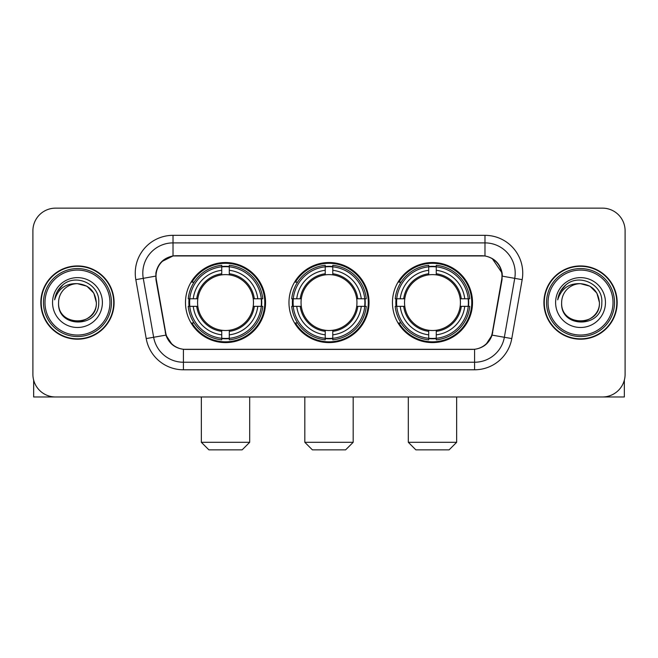 <?xml version="1.0" encoding="UTF-8"?>
<svg xmlns="http://www.w3.org/2000/svg" width="658" height="658" viewBox="0 0 658 658"><rect width="100%" height="100%" fill="white"/><g stroke="black" fill="none" stroke-linecap="round" stroke-linejoin="round"><path stroke-width="0.99" d="M288.969 302.565A40.031 40.031 0 0 0 329 342.596A40.031 40.031 0 0 0 369.031 302.565A40.031 40.031 0 0 0 329 262.526A40.031 40.031 0 0 0 288.969 302.565M392.448 302.565A40.031 40.031 0 0 0 432.487 342.596A40.031 40.031 0 0 0 472.518 302.565A40.031 40.031 0 0 0 432.487 262.526A40.031 40.031 0 0 0 392.448 302.565M185.482 302.565A40.031 40.031 0 0 0 225.513 342.596A40.031 40.031 0 0 0 265.552 302.565A40.031 40.031 0 0 0 225.513 262.526A40.031 40.031 0 0 0 185.482 302.565M156.02 276.121A20.398 20.398 0 0 0 156.333 279.666L165.66 332.545A20.398 20.398 0 0 0 185.745 349.398L472.255 349.398A20.398 20.398 0 0 0 492.34 332.545L501.667 279.666A20.398 20.398 0 0 0 481.582 255.732L176.418 255.732A20.398 20.398 0 0 0 156.02 276.121M189.076 306.34A36.634 36.634 0 0 1 189.076 298.79M396.042 306.34A36.634 36.634 0 0 1 396.042 298.79M292.563 306.34A36.634 36.634 0 0 1 292.563 298.79M40.829 302.565A36.634 36.634 0 0 0 77.463 339.199A36.634 36.634 0 0 0 114.097 302.565A36.634 36.634 0 0 0 77.463 265.931A36.634 36.634 0 0 0 40.829 302.565M543.903 302.565A36.634 36.634 0 0 0 580.537 339.199A36.634 36.634 0 0 0 617.171 302.565A36.634 36.634 0 0 0 580.537 265.931A36.634 36.634 0 0 0 543.903 302.565M155.872 273.103C157.83 263.652 163.546 257.936 173.021 255.954L484.979 255.954C494.446 257.928 500.162 263.644 502.128 273.103L502.046 279.666L492.094 335.111C489.116 343.32 483.276 348.057 474.591 349.299L183.409 349.299C174.74 348.074 168.909 343.336 165.906 335.111L155.954 279.666L155.872 273.103M161.662 261.654L173.021 255.954L173.021 242.892L484.979 242.892A30.21 30.21 0 0 1 514.737 278.35L504.349 337.266A30.21 30.21 0 0 1 474.591 362.237L183.409 362.237A30.21 30.21 0 0 1 153.651 337.266L143.263 278.35A30.21 30.21 0 0 1 173.021 242.892L173.021 235.334L484.979 235.334L484.979 255.954M492.159 258.462L502.128 273.103L502.358 276.171L522.172 279.658L511.784 338.582A37.769 37.769 0 0 1 474.591 369.788L183.409 369.788A37.769 37.769 0 0 1 146.216 338.582L135.828 279.658A37.769 37.769 0 0 1 173.021 235.334M185.367 349.398L183.409 349.299L183.409 369.788M474.591 369.788L474.591 349.299L472.633 349.398M511.784 338.582L492.094 335.111L485.999 344.405M172.133 344.521L165.906 335.111L146.216 338.582M492.719 332.545L492.595 333.187M165.405 333.187L165.281 332.545M135.828 279.658L155.642 276.121M625.1 230.802A22.66 22.66 0 0 0 602.44 208.142L55.56 208.142A22.66 22.66 0 0 0 32.9 230.802L32.9 374.32A22.66 22.66 0 0 0 55.56 396.98L602.44 396.98A22.66 22.66 0 0 0 625.1 374.32L625.1 230.802L625.1 374.32M32.9 230.802L32.9 374.32M602.44 208.142L55.56 208.142M55.56 396.98L602.44 396.98M33.657 380.127L33.657 396.98L121.278 396.98M109.944 302.565A32.481 32.481 0 0 0 77.463 270.084A32.481 32.481 0 0 0 44.983 302.565A32.481 32.481 0 0 0 77.463 335.045A32.481 32.481 0 0 0 109.944 302.565M111.457 302.565A33.994 33.994 0 0 0 77.463 268.571A33.994 33.994 0 0 0 43.477 302.565A33.994 33.994 0 0 0 77.463 336.551A33.994 33.994 0 0 0 111.457 302.565M113.727 302.565A36.256 36.256 0 0 0 77.463 266.309A36.256 36.256 0 0 0 41.207 302.565A36.256 36.256 0 0 0 77.463 338.821A36.256 36.256 0 0 0 113.727 302.565M96.348 302.565C95.229 291.091 88.937 284.799 77.463 283.68L86.905 286.205L93.823 293.123L96.348 302.565L93.823 293.123L86.905 286.205L77.463 283.68L86.905 286.205L93.823 293.123L96.348 302.565L93.823 293.123L86.905 286.205L77.463 283.68L86.905 286.205L93.823 293.123L96.348 302.565C97.507 326.927 57.427 326.927 58.578 302.565C56.901 328.77 99.621 328.186 98.733 302.565C100.139 284.577 76.567 273.144 62.987 284.725C58.249 288.689 55.478 293.715 54.655 299.818C58.225 288.566 65.825 283.187 77.463 283.68L86.905 286.205L93.823 293.123L96.348 302.565C97.507 326.927 57.427 326.927 58.578 302.565C57.427 326.927 97.507 326.927 96.348 302.565C97.507 326.927 57.427 326.927 58.578 302.565C57.427 326.927 97.507 326.927 96.348 302.565C97.507 326.927 57.427 326.927 58.578 302.565C57.427 326.927 97.507 326.927 96.348 302.565C97.507 326.927 57.427 326.927 58.578 302.565C57.427 326.927 97.507 326.927 96.348 302.565C97.507 326.927 57.427 326.927 58.578 302.565C57.427 326.927 97.507 326.927 96.348 302.565C97.507 326.927 57.427 326.927 58.578 302.565C57.427 326.927 97.507 326.927 96.348 302.565C97.507 326.927 57.427 326.927 58.578 302.565A18.885 18.885 0 0 1 77.463 283.68L86.905 286.205L93.823 293.123L96.348 302.565C97.104 317.222 78.261 326.96 66.762 318.118M52.541 302.565A24.93 24.93 0 0 0 77.463 327.487A24.93 24.93 0 0 0 102.393 302.565A24.93 24.93 0 0 0 77.463 277.635A24.93 24.93 0 0 0 52.541 302.565M62.979 284.733L57.41 291.354M57.065 291.996L57.567 291.083L57.065 291.996M242.136 449.858L208.899 449.858L201.348 442.308L249.686 442.308L242.136 449.858M229.297 338.319L229.297 339.841A37.465 37.465 0 0 0 262.789 306.34L261.275 306.34A35.951 35.951 0 0 1 229.297 338.319L229.297 334.823A32.481 32.481 0 0 0 257.78 306.34L253.207 306.34A27.949 27.949 0 0 0 229.297 274.871L229.297 266.803A35.951 35.951 0 0 1 261.275 298.79L262.789 298.79A37.465 37.465 0 0 0 229.297 265.289L229.297 266.803M189.759 306.34L188.237 306.34A37.465 37.465 0 0 0 221.738 339.841L221.738 338.319A35.951 35.951 0 0 1 189.759 306.34L193.255 306.34A32.481 32.481 0 0 0 221.738 334.823L221.738 330.258A27.949 27.949 0 0 0 253.207 306.34L254.325 306.34A29.051 29.051 0 0 1 229.297 331.369L229.297 334.823M221.738 266.803L221.738 265.289A37.465 37.465 0 0 0 188.237 298.79L189.759 298.79A35.951 35.951 0 0 1 221.738 266.803L221.738 270.306A32.481 32.481 0 0 0 193.255 298.79L197.828 298.79A27.949 27.949 0 0 0 221.738 330.258L221.738 331.369A29.051 29.051 0 0 1 196.709 306.34L193.255 306.34M189.833 306.34A35.877 35.877 0 0 1 189.833 298.79M229.297 266.885A35.877 35.877 0 0 0 221.738 266.885M261.193 298.79A35.877 35.877 0 0 1 261.193 306.34M261.275 298.79L257.78 298.79A32.481 32.481 0 0 0 229.297 270.306M257.78 306.34L261.275 306.34M221.738 334.823L221.738 338.319M253.207 298.79L257.78 298.79M229.297 330.3L229.297 331.369M221.738 330.258A27.949 27.949 0 0 1 197.828 306.34L196.709 306.34M229.297 338.245A35.877 35.877 0 0 1 221.738 338.245M193.255 298.79L189.759 298.79M221.738 274.822L221.738 270.306M229.297 274.871A27.949 27.949 0 0 0 197.828 298.79L196.709 298.79A29.051 29.051 0 0 1 221.738 273.753M229.297 274.822L229.297 273.753A29.051 29.051 0 0 1 254.325 298.79M194.085 282.167L191.947 282.167A39.283 39.283 0 0 1 264.796 302.565A39.283 39.283 0 0 1 191.947 322.955L194.085 322.955M345.615 449.858L312.386 449.858L304.827 442.308L353.173 442.308L345.615 449.858M332.775 338.319L332.775 339.841A37.465 37.465 0 0 0 366.276 306.34L364.754 306.34A35.951 35.951 0 0 1 332.775 338.319L332.775 334.823A32.481 32.481 0 0 0 361.258 306.34L356.694 306.34A27.949 27.949 0 0 0 332.775 274.871L332.775 266.803A35.951 35.951 0 0 1 364.754 298.79L366.276 298.79A37.465 37.465 0 0 0 332.775 265.289L332.775 266.803M293.246 306.34L291.724 306.34A37.465 37.465 0 0 0 325.225 339.841L325.225 338.319A35.951 35.951 0 0 1 293.246 306.34L296.742 306.34A32.481 32.481 0 0 0 325.225 334.823L325.225 330.258A27.949 27.949 0 0 0 356.694 306.34L357.804 306.34A29.051 29.051 0 0 1 332.775 331.369L332.775 334.823M325.225 266.803L325.225 265.289A37.465 37.465 0 0 0 291.724 298.79L293.246 298.79A35.951 35.951 0 0 1 325.225 266.803L325.225 270.306A32.481 32.481 0 0 0 296.742 298.79L301.306 298.79A27.949 27.949 0 0 0 325.225 330.258L325.225 331.369A29.051 29.051 0 0 1 300.196 306.34L296.742 306.34M293.32 306.34A35.877 35.877 0 0 1 293.32 298.79M332.775 266.885A35.877 35.877 0 0 0 325.225 266.885M364.68 298.79A35.877 35.877 0 0 1 364.68 306.34M364.754 298.79L361.258 298.79A32.481 32.481 0 0 0 332.775 270.306M361.258 306.34L364.754 306.34M325.225 334.823L325.225 338.319M356.694 298.79L361.258 298.79M332.775 330.3L332.775 331.369M325.225 330.258A27.949 27.949 0 0 1 301.306 306.34L300.196 306.34M332.775 338.245A35.877 35.877 0 0 1 325.225 338.245M296.742 298.79L293.246 298.79M325.225 274.822L325.225 270.306M332.775 274.871A27.949 27.949 0 0 0 301.306 298.79L300.196 298.79A29.051 29.051 0 0 1 325.225 273.753M332.775 274.822L332.775 273.753A29.051 29.051 0 0 1 357.804 298.79M297.572 282.167L295.434 282.167A39.283 39.283 0 0 1 368.283 302.565A39.283 39.283 0 0 1 295.434 322.955L297.572 322.955M449.101 449.858L415.864 449.858L408.314 442.308L456.652 442.308L449.101 449.858M436.262 338.319L436.262 339.841A37.465 37.465 0 0 0 469.763 306.34L468.241 306.34A35.951 35.951 0 0 1 436.262 338.319L436.262 334.823A32.481 32.481 0 0 0 464.745 306.34L460.172 306.34A27.949 27.949 0 0 0 436.262 274.871L436.262 266.803A35.951 35.951 0 0 1 468.241 298.79L469.763 298.79A37.465 37.465 0 0 0 436.262 265.289L436.262 266.803M396.725 306.34L395.211 306.34A37.465 37.465 0 0 0 428.703 339.841L428.703 338.319A35.951 35.951 0 0 1 396.725 306.34L400.22 306.34A32.481 32.481 0 0 0 428.703 334.823L428.703 330.258A27.949 27.949 0 0 0 460.172 306.34L461.291 306.34A29.051 29.051 0 0 1 436.262 331.369L436.262 334.823M428.703 266.803L428.703 265.289A37.465 37.465 0 0 0 395.211 298.79L396.725 298.79A35.951 35.951 0 0 1 428.703 266.803L428.703 270.306A32.481 32.481 0 0 0 400.22 298.79L404.793 298.79A27.949 27.949 0 0 0 428.703 330.258L428.703 331.369A29.051 29.051 0 0 1 403.675 306.34L400.22 306.34M396.807 306.34A35.877 35.877 0 0 1 396.807 298.79M436.262 266.885A35.877 35.877 0 0 0 428.703 266.885M468.167 298.79A35.877 35.877 0 0 1 468.167 306.34M468.241 298.79L464.745 298.79A32.481 32.481 0 0 0 436.262 270.306M464.745 306.34L468.241 306.34M428.703 334.823L428.703 338.319M460.172 298.79L464.745 298.79M436.262 330.3L436.262 331.369M428.703 330.258A27.949 27.949 0 0 1 404.793 306.34L403.675 306.34M436.262 338.245A35.877 35.877 0 0 1 428.703 338.245M400.22 298.79L396.725 298.79M428.703 274.822L428.703 270.306M436.262 274.871A27.949 27.949 0 0 0 404.793 298.79L403.675 298.79A29.051 29.051 0 0 1 428.703 273.753M436.262 274.822L436.262 273.753A29.051 29.051 0 0 1 461.291 298.79M401.059 282.167L398.913 282.167A39.283 39.283 0 0 1 471.761 302.565A39.283 39.283 0 0 1 398.913 322.955L401.059 322.955M624.343 380.127L624.343 396.98L536.722 396.98M613.017 302.565A32.481 32.481 0 0 0 580.537 270.084A32.481 32.481 0 0 0 548.056 302.565A32.481 32.481 0 0 0 580.537 335.045A32.481 32.481 0 0 0 613.017 302.565M614.523 302.565A33.994 33.994 0 0 0 580.537 268.571A33.994 33.994 0 0 0 546.543 302.565A33.994 33.994 0 0 0 580.537 336.551A33.994 33.994 0 0 0 614.523 302.565M616.793 302.565A36.256 36.256 0 0 0 580.537 266.309A36.256 36.256 0 0 0 544.273 302.565A36.256 36.256 0 0 0 580.537 338.821A36.256 36.256 0 0 0 616.793 302.565M561.652 302.565A18.885 18.885 0 0 1 580.537 283.68L589.979 286.205L596.888 293.123L599.422 302.565L596.888 293.123L589.979 286.205L580.537 283.68L589.979 286.205L596.888 293.123L599.422 302.565L596.888 293.123L589.979 286.205L580.537 283.68L589.979 286.205L596.888 293.123L599.422 302.565L596.888 293.123L589.979 286.205L580.537 283.68L589.979 286.205L596.888 293.123L599.422 302.565C600.573 326.927 560.493 326.927 561.652 302.565C559.966 328.77 602.687 328.186 601.807 302.565C603.205 284.577 579.64 273.144 566.053 284.725C561.315 288.689 558.543 293.715 557.729 299.818C561.29 288.566 568.89 283.187 580.537 283.68L589.979 286.205L596.888 293.123L599.422 302.565C600.573 326.927 560.493 326.927 561.652 302.565C560.493 326.927 600.573 326.927 599.422 302.565C600.573 326.927 560.493 326.927 561.652 302.565C560.493 326.927 600.573 326.927 599.422 302.565C600.573 326.927 560.493 326.927 561.652 302.565C560.493 326.927 600.573 326.927 599.422 302.565C600.573 326.927 560.493 326.927 561.652 302.565C560.493 326.927 600.573 326.927 599.422 302.565C600.573 326.927 560.493 326.927 561.652 302.565C560.493 326.927 600.573 326.927 599.422 302.565C600.178 317.222 581.327 326.96 569.828 318.118M580.537 283.68C592.003 284.799 598.295 291.091 599.422 302.565M555.607 302.565A24.93 24.93 0 0 0 580.537 327.487A24.93 24.93 0 0 0 605.459 302.565A24.93 24.93 0 0 0 580.537 277.635A24.93 24.93 0 0 0 555.607 302.565M566.045 284.733L560.476 291.354M560.139 291.996L560.632 291.083M484.979 235.334A37.769 37.769 0 0 1 522.172 279.658M143.263 278.35A30.21 30.21 0 0 1 142.802 273.103M229.297 330.258A27.949 27.949 0 0 0 253.207 306.34M221.738 338.582A36.215 36.215 0 0 0 229.297 338.582M261.539 306.34A36.215 36.215 0 0 0 261.539 298.79M229.297 266.539A36.215 36.215 0 0 0 221.738 266.539M332.775 330.258A27.949 27.949 0 0 0 356.694 306.34M325.225 338.582A36.215 36.215 0 0 0 332.775 338.582M365.017 306.34A36.215 36.215 0 0 0 365.017 298.79M332.775 266.539A36.215 36.215 0 0 0 325.225 266.539M436.262 330.258A27.949 27.949 0 0 0 460.172 306.34M428.703 338.582A36.215 36.215 0 0 0 436.262 338.582M468.504 306.34A36.215 36.215 0 0 0 468.504 298.79M436.262 266.539A36.215 36.215 0 0 0 428.703 266.539M249.686 396.98L249.686 442.308M201.348 396.98L201.348 442.308M353.173 396.98L353.173 442.308M304.827 396.98L304.827 442.308M456.652 396.98L456.652 442.308M408.314 396.98L408.314 442.308"/></g></svg>
